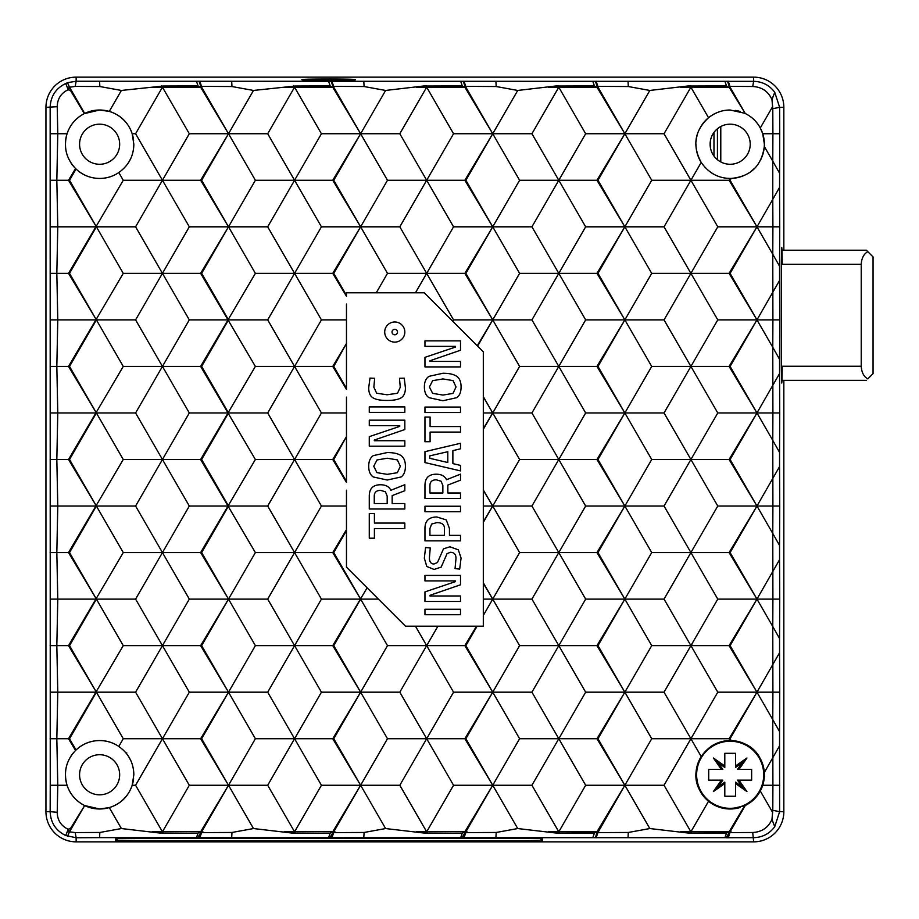<?xml version="1.0" encoding="UTF-8"?>
<svg xmlns="http://www.w3.org/2000/svg" width="919" height="919" viewBox="0 0 919 919"><rect width="100%" height="100%" fill="white"/><g stroke="black" fill="none" stroke-linecap="round" stroke-linejoin="round"><path stroke-width="1.38" d="M123.089 799.656A34.21 34.21 0 0 1 107.328 808.111M126.443 753.557L126.776 752.902M525.576 841.494L542.348 841.057L542.348 838.599L525.576 838.162L115.714 838.599L115.714 841.057L132.485 841.494L525.576 841.494L525.576 840.759M465.864 831.798L492.733 785.263L464.865 831.798L465.864 831.798L463.279 837.703L726.309 837.668M462.073 837.668L363.798 837.634L364.096 832.465L385.612 828.547L425.842 833.257L462.291 833.085L460.718 837.634M333.758 831.798L360.627 785.263L332.747 831.798L333.758 831.798L331.162 837.703L363.798 837.634M329.955 837.668L231.68 837.634L231.979 832.465L253.495 828.547L293.724 833.257L330.185 833.085L328.6 837.634M201.64 831.798L228.509 785.263L200.629 831.798L201.64 831.798L199.055 837.703L231.68 837.634M197.849 837.668L99.562 837.634L99.861 832.465L121.388 828.547L161.606 833.257L198.067 833.085L196.482 837.634M99.861 832.465L75.209 832.58L76.139 837.749L99.562 837.634M783.838 250.209L783.838 107.328A30.189 30.189 0 0 0 753.649 77.139L76.139 77.139A30.189 30.189 0 0 0 45.95 107.328L45.95 811.672A30.189 30.189 0 0 0 76.139 841.861L753.649 841.861A30.189 30.189 0 0 0 783.838 811.672L783.838 380.34M729.491 832.005L727.515 837.703L753.649 837.668C762.448 837.404 769.479 833.751 774.74 826.721L771.971 819.392C768.273 827.628 761.851 832.005 752.718 832.499L730.559 832.614M715.258 805.572A34.21 34.21 0 0 1 708.526 801.276C715.212 806.445 722.426 809.019 730.168 808.984L744.689 805.756L729.089 831.798L726.527 833.085L724.942 837.634M628.022 837.634L628.32 832.465L649.836 828.547L690.066 833.257L726.527 833.085M628.32 832.465L597.867 832.614L596.132 837.783M597.867 832.614L624.851 785.263L649.836 828.547M597.373 832.005L598.051 831.913L597.143 831.798L595.397 837.703M695.959 774.774A34.21 34.21 0 0 1 701.208 756.567C692.145 773.384 694.592 788.284 708.526 801.276L690.904 831.798L664.035 785.263L624.851 785.263L596.971 831.798L594.409 833.085L592.824 837.634M495.904 837.634L496.203 832.465L517.73 828.547L557.948 833.257L594.409 833.085M464.015 837.783L465.933 832.304M496.203 832.465L466.324 832.614M664.035 785.263L690.904 738.727L651.72 738.727L624.851 785.263L585.656 785.263L558.798 831.798L531.929 785.263L492.733 785.263L517.73 828.547M425.842 833.257L426.68 831.798L399.811 785.263L426.68 738.727L453.549 785.263L426.68 831.798L464.646 831.442L462.291 833.085M331.908 837.783L333.815 832.304M364.096 832.465L334.217 832.614M399.811 785.263L360.627 785.263L385.612 828.547M293.724 833.257L294.562 831.798L267.693 785.263L294.562 738.727L321.432 785.263L294.562 831.798L332.529 831.442L330.185 833.085M199.791 837.783L201.709 832.304M231.979 832.465L202.1 832.614M267.693 785.263L228.509 785.263L253.495 828.547M161.606 833.257L162.445 831.798L135.587 785.263L162.445 738.727L189.314 785.263L162.445 831.798L200.422 831.442L198.067 833.085M75.209 832.58L69.511 831.81L84.674 805.549L99.62 808.984L109.292 807.594L121.388 828.547M67.546 836.29L69.35 831.798L67.822 830.282L65.72 835.509L76.139 837.749L76.139 841.861M67.719 836.382L70.797 827.996L68.155 829.294C61.022 825.825 57.369 820.162 57.219 812.293L57.782 785.263L50.246 785.263L50.154 811.672L57.219 812.293M109.292 807.594C120.688 803.953 128.315 796.509 132.175 785.263L133.829 774.774C133.646 762.965 128.637 753.523 118.804 746.446C112.991 742.518 106.593 740.565 99.62 740.565A34.21 34.21 0 0 1 118.804 746.446L123.261 738.727L201.64 738.727L228.509 692.179L255.379 738.727L228.509 785.263L201.64 738.727M135.587 785.263L132.175 785.263A34.21 34.21 0 0 1 78.586 801.77M163.134 832.97L162.445 831.798L152.026 831.798M125.444 752.339A34.21 34.21 0 0 1 130.211 759.473M132.612 765.734A34.21 34.21 0 0 1 133.818 774.338M133.6 778.669A34.21 34.21 0 0 1 132.175 785.263M99.62 754.729A20.046 20.046 0 0 1 119.665 774.774A20.046 20.046 0 0 1 99.62 794.82A20.046 20.046 0 0 1 79.574 774.774A20.046 20.046 0 0 1 99.62 754.729M65.697 770.317A34.21 34.21 0 0 1 67.489 763.023M70.832 756.28A34.21 34.21 0 0 1 73.221 753.017M87.064 742.954A34.21 34.21 0 0 1 99.62 740.565C90.567 740.645 82.699 743.793 76.036 749.996L75.553 750.455C66.191 760.415 63.365 772.006 67.053 785.263L57.782 785.263L56.829 738.727L69.522 738.727L76.036 749.996A34.21 34.21 0 0 1 86.937 743M73.658 797.06A34.21 34.21 0 0 1 69.775 791.512M67.11 785.446A34.21 34.21 0 0 1 65.548 777.865M66.88 134.3A34.21 34.21 0 0 0 65.548 141.101A34.21 34.21 0 0 1 65.823 138.861M745.033 113.405A34.21 34.21 0 0 1 764.309 146.454L764.378 144.226A34.21 34.21 0 0 1 763.953 149.59L763.965 149.59M779.737 133.737L779.622 107.328L772.787 108.683L772.902 133.737L779.737 133.737L779.553 187.396L772.776 199.4L772.902 226.821L779.737 226.821L779.553 266.234L772.776 254.23L772.902 319.892L779.737 319.892L779.553 359.306L772.776 347.302L772.902 412.964L779.737 412.964L779.553 452.389L772.776 440.373L772.902 506.036L779.737 506.036L779.553 545.461L772.776 533.445L772.902 599.108L779.737 599.108L779.553 638.533L772.776 626.517L772.902 692.179L779.737 692.179L779.553 731.604L772.776 719.6L772.902 785.263L762.736 785.263L764.378 774.774A34.21 34.21 0 0 1 763.953 780.139L763.965 780.139M45.95 107.328L57.219 106.707C57.392 98.804 61.045 93.141 68.155 89.706L70.797 91.015L69.35 87.19L67.546 82.71L65.72 83.491C55.806 88.35 50.614 96.3 50.154 107.328L50.246 785.263M69.522 738.727L96.392 692.179L57.782 692.179L56.829 738.727L50.12 738.727M135.587 692.179L162.445 645.643L189.314 692.179L162.445 738.727L135.587 692.179L96.392 692.179L68.523 645.643L56.829 645.643L57.782 692.179L50.246 692.179M267.693 692.179L294.562 645.643L321.432 692.179L294.562 738.727L267.693 692.179L228.509 692.179L201.64 645.643L228.509 599.108L189.314 599.108L162.445 645.643L123.261 645.643L68.523 738.727L75.553 750.455M123.261 738.727L69.522 645.643L96.392 599.108L57.782 599.108L56.829 645.643L50.12 645.643M346.474 490.195L346.474 506.036L321.432 506.036L294.562 552.572L321.432 599.108L294.562 645.643L255.379 645.643L228.509 692.179L200.629 645.643L162.445 645.643L135.587 599.108L96.392 599.108L68.523 552.572L56.829 552.572L57.782 599.108L50.246 599.108M135.587 599.108L162.445 552.572L123.261 552.572L68.523 645.643L69.522 645.643M123.261 645.643L69.522 552.572L96.392 506.036L57.782 506.036L56.829 552.572L50.12 552.572M531.929 785.263L558.798 738.727L531.929 692.179L558.798 645.643L531.929 599.108L492.733 599.108L483.314 615.431L483.314 626.195L437.915 626.195L426.68 645.643L453.549 692.179L426.68 738.727L387.485 738.727L360.627 785.263L333.758 738.727L360.627 692.179L332.747 645.643L294.562 645.643L267.693 599.108L228.509 599.108L201.64 552.572L228.509 506.036L189.314 506.036L162.445 552.572L135.587 506.036L96.392 506.036L68.523 459.5L56.829 459.5L57.782 506.036L50.246 506.036M135.587 506.036L162.445 459.5L123.261 459.5L68.523 552.572L69.522 552.572M123.261 552.572L69.522 459.5L96.392 412.964L57.782 412.964L56.829 459.5L50.12 459.5M267.693 599.108L294.562 552.572L267.693 506.036L228.509 506.036L201.64 459.5L228.509 412.964L189.314 412.964L162.445 459.5L135.587 412.964L96.392 412.964L68.523 366.428L56.829 366.428L57.782 412.964L50.246 412.964M135.587 412.964L162.445 366.428L123.261 366.428L68.523 459.5L69.522 459.5M123.261 459.5L69.522 366.428L96.392 319.892L57.782 319.892L56.829 366.428L50.12 366.428M346.474 397.111L346.474 412.964L321.432 412.964L294.562 459.5L267.693 412.964L228.509 412.964L201.64 366.428L228.509 319.892L189.314 319.892L162.445 366.428L135.587 319.892L96.392 319.892L68.523 273.357L56.829 273.357L57.782 319.892L50.246 319.892M135.587 319.892L162.445 273.357L123.261 273.357L68.523 366.428L69.522 366.428M123.261 366.428L69.522 273.357L96.392 226.821L57.782 226.821L56.829 273.357L50.12 273.357M346.474 304.04L346.474 319.892L321.432 319.892L294.562 366.428L267.693 319.892L228.509 319.892L201.64 273.357L228.509 226.821L189.314 226.821L162.445 273.357L135.587 226.821L96.392 226.821L68.523 180.273L56.829 180.273L57.782 226.821L50.246 226.821M135.587 226.821L162.445 180.273L123.261 180.273L68.523 273.357L69.522 273.357M50.246 133.737L57.782 133.737L56.829 180.273L50.12 180.273M68.155 89.706L67.811 88.741L69.511 87.19L84.674 113.451A34.21 34.21 0 0 1 132.175 133.737C128.315 122.491 120.688 115.047 109.292 111.406L99.62 110.016L84.341 113.611C75.875 117.988 70.12 124.697 67.053 133.737L57.782 133.737L57.219 106.707M65.72 83.491L67.811 88.741M78.586 117.23A34.21 34.21 0 0 1 84.341 113.611L70.797 91.015M728.25 81.217L729.985 86.386L752.718 86.501L753.649 81.331L76.139 81.251L75.209 86.42L69.511 87.19L67.546 82.71M76.139 77.139L76.139 81.251L67.719 82.618M301.857 79.677C300.134 78.781 357.009 78.77 355.527 79.677C357.25 80.585 300.387 80.596 301.857 79.677M592.824 81.366L594.409 85.915L596.764 87.558L597.373 86.995L595.397 81.297M597.373 86.995L597.867 86.386L628.32 86.535L649.836 90.453L690.066 85.743L691.593 86.03L690.904 87.202L680.485 87.202M597.143 87.202L598.154 86.903M596.132 81.217L597.867 86.386M628.022 81.366L628.32 86.535M724.942 81.366L726.527 85.915L691.593 86.03M726.527 85.915L728.882 87.558L729.491 86.995L727.515 81.297M729.491 86.995L729.985 86.386M729.261 87.202L730.272 86.903M752.718 86.501C761.84 86.995 768.261 91.372 771.971 99.608L774.74 92.279C769.479 85.249 762.448 81.596 753.649 81.331L753.649 77.139M783.838 107.328L779.622 107.328L774.74 92.279M771.971 99.608L772.787 108.683M779.737 226.821L779.553 187.396M779.553 266.234L779.553 280.467L756.969 319.892L730.1 273.357L756.969 226.821L730.1 180.273L731.168 178.424L730.18 178.435L729.089 180.273L730.1 180.273M779.737 319.892L779.553 280.467M779.553 359.306L779.553 373.539L756.969 412.964L730.1 366.428L756.969 319.892L772.776 347.302L772.902 319.892L756.969 319.892L729.089 273.357L730.1 273.357M779.737 412.964L779.553 373.539M779.553 452.389L779.553 466.611L756.969 506.036L730.1 459.5L756.969 412.964L772.776 440.373L772.902 412.964L756.969 412.964L729.089 366.428L730.1 366.428M779.737 506.036L779.553 466.611M779.553 545.461L779.553 559.694L756.969 599.108L730.1 552.572L756.969 506.036L772.776 533.445L772.902 506.036L756.969 506.036L729.089 459.5L730.1 459.5M779.737 599.108L779.553 559.694M779.553 638.533L779.553 652.766L756.969 692.179L730.1 645.643L756.969 599.108L772.776 626.517L772.902 599.108L756.969 599.108L729.089 552.572L730.1 552.572M779.737 692.179L779.553 652.766M779.553 731.604L779.553 745.837L764.309 772.546A34.21 34.21 0 0 1 764.378 774.774L764.309 772.546C761.598 753.086 750.547 742.437 731.168 740.576L730.1 738.727L756.969 692.179L772.776 719.6L772.902 692.179L756.969 692.179L729.089 738.727L730.1 738.727M779.737 785.263L772.902 785.263L772.787 810.317L779.622 811.672L779.553 745.837M782.207 366.256C781.92 387.91 781.621 387.91 781.334 366.256L781.334 264.293C781.621 242.662 781.92 242.662 782.207 264.293M781.77 247.521L782.012 250.209M781.77 383.028L782.012 380.34M744.195 175.426A34.21 34.21 0 0 1 731.168 178.424C750.547 176.563 761.598 165.914 764.309 146.454L772.776 161.147L772.902 133.737L762.736 133.737L760.289 127.994C756.808 121.561 751.811 116.736 745.298 113.542L729.089 87.202M772.649 106.57L760.289 127.994M764.378 144.226L762.736 133.737M779.553 173.163L772.776 161.147L772.776 199.4L756.969 226.821L772.776 254.23L772.902 226.821L756.969 226.821L729.089 273.357L690.904 273.357L664.035 226.821L624.851 226.821L597.982 180.273L624.851 133.737L596.971 87.202M772.787 810.317L771.971 819.392M774.74 826.721L779.622 811.672L783.838 811.672M753.649 841.861L752.718 832.499M728.25 837.783L729.985 832.614M730.1 831.798L745.298 805.458C751.811 802.264 756.808 797.439 760.289 791.006L772.649 812.43M690.066 833.257L690.904 831.798L729.261 831.798M744.941 805.63A34.21 34.21 0 0 1 744.689 805.756L745.298 805.458M680.485 831.798L690.904 831.798L691.593 832.97M557.948 833.257L558.798 831.798L597.143 831.798M548.367 831.798L558.798 831.798L559.476 832.97M519.603 738.727L492.733 785.263L465.864 738.727L492.733 692.179L519.603 738.727L597.982 738.727L624.851 692.179L651.72 738.727M453.549 785.263L492.733 785.263L464.865 738.727L465.864 738.727M437.915 626.195L415.445 626.195L426.68 645.643L399.811 692.179L426.68 738.727L464.865 738.727L492.733 692.179L465.864 645.643L477.099 626.195M416.25 831.798L426.68 831.798L427.358 832.97M399.811 692.179L360.627 692.179L387.485 738.727M321.432 785.263L360.627 785.263L332.747 738.727L333.758 738.727M255.379 738.727L332.747 738.727L360.627 692.179L333.758 645.643L360.627 599.108L387.485 645.643L360.627 692.179L321.432 692.179M284.143 831.798L294.562 831.798L295.24 832.97M189.314 785.263L228.509 785.263L200.629 738.727L228.509 692.179L189.314 692.179M84.674 805.549L70.797 827.996M67.053 785.263C70.12 794.303 75.875 801.012 84.341 805.389M45.95 811.672L50.154 811.672C50.625 822.712 55.806 830.661 65.72 835.509M67.822 830.282L68.155 829.294M67.053 133.737C63.365 146.96 66.191 158.562 75.553 168.545L68.523 180.273L69.522 180.273L123.261 273.357M231.68 81.366L231.979 86.535L253.495 90.453L228.509 133.737L189.314 133.737L162.445 180.273L135.587 133.737L132.175 133.737L133.829 144.226C133.646 156.035 128.637 165.477 118.804 172.554A34.21 34.21 0 0 1 99.62 178.435C106.593 178.435 112.991 176.482 118.804 172.554L123.261 180.273M69.522 180.273L76.036 169.004C82.699 175.207 90.567 178.355 99.62 178.435A34.21 34.21 0 0 1 87.064 176.046M132.175 133.737A34.21 34.21 0 0 1 133.6 140.331M133.818 144.662A34.21 34.21 0 0 1 132.612 153.266M130.211 159.527A34.21 34.21 0 0 1 125.444 166.661M99.62 124.18A20.046 20.046 0 0 1 119.665 144.226A20.046 20.046 0 0 1 99.62 164.271A20.046 20.046 0 0 1 79.574 144.226A20.046 20.046 0 0 1 99.62 124.18M69.775 127.488A34.21 34.21 0 0 1 73.658 121.94M86.937 176A34.21 34.21 0 0 1 76.036 169.004L75.553 168.545M74.106 167.017A34.21 34.21 0 0 1 70.832 162.72M67.489 155.977A34.21 34.21 0 0 1 65.697 148.66M75.209 86.42L99.861 86.535L121.388 90.453L109.292 111.406M196.482 81.366L198.067 85.915L163.134 86.03L162.445 87.202L189.314 133.737M121.388 90.453L163.134 86.03M99.562 81.366L99.861 86.535M198.067 85.915L200.422 87.558L201.031 86.995L199.055 81.297M201.031 86.995L201.525 86.386L231.979 86.535M200.802 87.202L201.812 86.903M199.791 81.217L201.525 86.386M328.6 81.366L330.185 85.915L295.24 86.03L294.562 87.202L284.143 87.202L295.24 86.03M253.495 90.453L284.143 87.202M330.185 85.915L332.529 87.558L333.149 86.995L331.162 81.297M333.149 86.995L333.643 86.386L364.096 86.535L385.612 90.453L425.842 85.743L427.358 86.03L426.68 87.202L416.25 87.202M332.919 87.202L333.93 86.903M331.908 81.217L333.643 86.386M363.798 81.366L364.096 86.535M460.718 81.366L462.291 85.915L427.358 86.03M462.291 85.915L464.646 87.558L465.255 86.995L463.279 81.297M465.255 86.995L465.761 86.386L496.203 86.535L517.73 90.453L557.948 85.743L559.476 86.03L558.798 87.202L596.259 87.202M465.037 87.202L466.048 86.903M464.015 81.217L465.761 86.386M495.904 81.366L496.203 86.535M594.409 85.915L559.476 86.03M649.836 90.453L624.851 133.737L585.656 133.737L558.798 180.273L531.929 133.737L558.798 87.202L585.656 133.737M664.035 226.821L690.904 180.273L664.035 133.737L624.851 133.737L597.982 87.202M664.035 133.737L690.904 87.202L690.066 85.743M744.895 113.347A34.21 34.21 0 0 0 744.689 113.244L730.168 110.016C722.426 109.981 715.212 112.555 708.526 117.724L690.904 87.202L728.365 87.202M745.298 113.542L730.1 87.202M735.579 110.441A34.21 34.21 0 0 1 740.369 111.567M764.309 146.454A34.21 34.21 0 0 1 760.794 159.481M753.856 168.901A34.21 34.21 0 0 1 751.191 171.21M730.168 124.18A20.046 20.046 0 0 1 750.214 144.226A20.046 20.046 0 0 1 730.168 164.271A20.046 20.046 0 0 1 710.123 144.226A20.046 20.046 0 0 1 730.168 124.18M696.062 141.515A34.21 34.21 0 0 1 696.372 138.918M696.407 138.666A34.21 34.21 0 0 1 697.142 135.3M700.152 127.81A34.21 34.21 0 0 1 715.258 113.428M722.725 110.831A34.21 34.21 0 0 1 730.168 110.016M728.79 178.401A34.21 34.21 0 0 1 723.69 177.815M717.05 175.816A34.21 34.21 0 0 1 710.938 172.519M708.526 117.724C694.592 130.716 692.145 145.616 701.208 162.433A34.21 34.21 0 0 1 695.959 144.226M692.168 554.754L691.766 553.916M691.548 645.31L692.168 643.472M710.938 746.481A34.21 34.21 0 0 1 717.05 743.184M723.69 741.185A34.21 34.21 0 0 1 728.79 740.599M744.195 743.574A34.21 34.21 0 0 0 731.168 740.576L730.18 740.565A34.21 34.21 0 0 1 730.329 740.565M751.191 747.79A34.21 34.21 0 0 1 753.856 750.099M760.794 759.519A34.21 34.21 0 0 1 764.309 772.546M764.378 774.774A34.21 34.21 0 0 1 745.252 805.481M740.415 807.422A34.21 34.21 0 0 1 722.736 808.169M708.526 801.276A34.21 34.21 0 0 1 700.152 791.19M697.142 783.7A34.21 34.21 0 0 1 696.407 780.334M696.372 780.082A34.21 34.21 0 0 1 696.062 777.485M760.289 791.006L762.736 785.263M730.18 740.565C718.21 740.725 708.549 746.056 701.208 756.567L690.904 738.727L729.089 738.727L730.18 740.565M730.18 178.435C718.21 178.286 708.56 172.944 701.208 162.433L690.904 180.273L717.773 226.821L690.904 273.357L717.773 319.892L690.904 366.428L717.773 412.964L690.904 459.5L717.773 506.036L690.904 552.572L717.773 599.108L690.904 645.643L729.089 645.643L756.969 692.179L717.773 692.179L690.904 738.727L664.035 692.179L690.904 645.643L717.773 692.179M664.035 692.179L624.851 692.179L597.982 645.643L624.851 599.108L651.72 645.643L624.851 692.179L596.971 645.643L597.982 645.643M517.73 90.453L492.733 133.737L519.603 180.273L558.798 180.273L585.656 226.821L558.798 273.357L531.929 226.821L558.798 180.273L596.971 180.273L624.851 133.737L651.72 180.273L624.851 226.821L651.72 273.357L690.904 273.357L664.035 319.892L690.904 366.428L664.035 412.964L690.904 459.5L664.035 506.036L690.904 552.572L664.035 599.108L690.904 645.643L651.72 645.643M531.929 599.108L558.798 552.572L585.656 599.108L558.798 645.643L585.656 692.179L558.798 738.727L585.656 785.263M664.035 506.036L624.851 506.036L596.971 552.572L558.798 552.572L531.929 506.036L558.798 459.5L585.656 506.036L558.798 552.572L519.603 552.572L492.733 599.108L519.603 645.643L596.971 645.643L624.851 599.108L597.982 552.572L624.851 506.036L651.72 552.572L624.851 599.108L596.971 552.572L597.982 552.572M597.982 738.727L624.851 785.263L596.971 738.727L624.851 692.179L585.656 692.179M531.929 692.179L492.733 692.179L464.865 645.643L465.864 645.643M519.603 645.643L492.733 692.179L453.549 692.179M346.474 506.036L346.474 567.161L405.497 626.195L415.445 626.195M387.485 645.643L464.865 645.643L476.513 626.195M367.141 587.827L332.747 645.643L333.758 645.643M346.474 529.666L332.747 552.572L255.379 552.572L228.509 599.108L255.379 645.643M189.314 599.108L162.445 552.572L200.629 552.572L228.509 599.108L200.629 645.643L201.64 645.643M267.693 506.036L294.562 459.5L255.379 459.5L200.629 552.572L201.64 552.572M255.379 552.572L200.629 459.5L162.445 459.5L189.314 506.036M267.693 412.964L294.562 366.428L255.379 366.428L200.629 459.5L201.64 459.5M255.379 459.5L200.629 366.428L162.445 366.428L189.314 412.964M267.693 319.892L294.562 273.357L255.379 273.357L200.629 366.428L201.64 366.428M255.379 366.428L200.629 273.357L162.445 273.357L189.314 319.892M385.612 90.453L360.627 133.737L387.485 180.273L360.627 226.821L321.432 226.821L294.562 273.357L267.693 226.821L228.509 226.821L200.629 273.357L201.64 273.357M267.693 226.821L294.562 180.273L255.379 180.273L228.509 226.821L200.629 180.273L162.445 180.273L189.314 226.821M321.432 319.892L294.562 273.357L333.758 273.357L346.474 295.378L346.474 292.805L415.445 292.805L426.68 273.357L399.811 226.821L426.68 180.273L399.811 133.737L321.432 133.737L294.562 180.273L267.693 133.737L228.509 133.737L200.629 180.273L201.64 180.273L228.509 133.737L200.629 87.202M135.587 133.737L162.445 87.202L152.026 87.202M199.917 87.202L162.445 87.202L161.606 85.743M255.379 180.273L201.64 87.202M267.693 133.737L294.562 87.202L293.724 85.743M321.432 133.737L294.562 87.202L332.023 87.202M321.432 226.821L294.562 180.273L333.758 180.273L360.627 133.737L332.747 87.202M399.811 226.821L360.627 226.821L332.747 180.273L360.627 133.737L333.758 87.202M399.811 133.737L426.68 87.202L425.842 85.743M531.929 133.737L453.549 133.737L426.68 87.202L464.141 87.202M453.549 133.737L426.68 180.273L465.864 180.273L492.733 133.737L464.865 87.202M519.603 180.273L492.733 226.821L464.865 180.273L492.733 133.737L465.864 87.202M557.948 85.743L558.798 87.202L548.367 87.202M531.929 226.821L492.733 226.821L519.603 273.357L558.798 273.357L585.656 319.892L558.798 366.428L585.656 412.964L558.798 459.5L531.929 412.964L558.798 366.428L531.929 319.892L558.798 273.357L597.982 273.357L624.851 226.821L596.971 180.273L597.982 180.273M717.773 226.821L756.969 226.821L729.089 180.273L651.72 180.273M651.72 273.357L624.851 319.892L651.72 366.428L729.089 366.428L756.969 319.892L717.773 319.892M664.035 412.964L624.851 412.964L651.72 459.5L729.089 459.5L756.969 412.964L717.773 412.964M651.72 552.572L729.089 552.572L756.969 506.036L717.773 506.036M730.1 645.643L729.089 645.643L756.969 599.108L717.773 599.108M664.035 599.108L585.656 599.108M531.929 506.036L492.733 506.036L483.314 522.36L483.314 583.037M651.72 459.5L624.851 506.036L596.971 459.5L519.603 459.5L492.733 506.036L519.603 552.572M483.314 615.431L492.733 599.108L483.314 582.795L483.314 614.845L483.314 583.381L492.733 599.108L483.314 599.108M483.314 412.964L483.314 397.238L483.314 428.691L483.314 412.964L492.733 412.964L483.314 396.882M483.314 522.36L483.314 428.691L492.733 412.964L483.314 396.64L483.314 351.839L477.593 346.118L492.733 319.892L519.603 366.428L492.733 412.964L519.603 459.5M483.314 506.036L492.733 506.036L483.314 521.762L483.314 490.298L492.733 506.036L483.314 489.965M424.279 292.805L477.593 346.118L424.279 292.805L415.445 292.805M387.485 180.273L426.68 180.273L453.549 226.821L426.68 273.357L453.549 319.892L452.745 321.271M346.474 514.008L346.474 498.064M346.474 420.936L346.474 404.992M346.474 327.865L346.474 311.92M374.412 528.586L374.412 538.201L369.277 538.201L369.277 513.549L374.412 513.549L374.412 523.072L404.831 523.072L404.831 528.586L374.412 528.586M392.16 495.605L392.16 503.543L404.831 503.543L404.831 509.011L369.277 509.011L369.277 496.203C369.289 488.586 373.057 484.772 380.592 484.761C385.681 484.772 389.105 486.611 390.874 490.275L404.831 484.704L404.831 490.723L392.16 495.605M405.405 466.266C405.405 461.189 403.946 457.639 401.04 455.617C398.157 453.584 393.55 452.573 387.232 452.562L373.286 455.629C370.254 457.696 368.726 461.235 368.703 466.266C368.726 471.344 370.242 474.905 373.286 476.961L387.232 480.028L401.052 476.984C403.946 474.962 405.394 471.39 405.405 466.266M404.831 440.729L404.831 446.197L369.277 446.197L369.277 436.64L399.742 426.382L399.742 425.635L369.277 425.635L369.277 420.167L404.831 420.167L404.831 429.529L374.309 440.04L374.309 440.729L404.831 440.729M404.831 406.899L404.831 412.378L369.277 412.378L369.277 406.899L404.831 406.899M405.405 387.772L404.257 378.157L399.489 378.306L400.259 387.278L397.525 393.263L387.083 394.768L376.641 393.217L373.849 387.175L374.676 378.306L370.001 378.111L368.703 387.772C368.703 392.689 370.104 396.02 372.907 397.778C375.71 399.558 380.386 400.443 386.922 400.443C393.516 400.454 398.237 399.593 401.098 397.847C403.981 396.055 405.417 392.7 405.405 387.772M460.511 609.251L460.511 614.719L424.957 614.719L424.957 609.251L460.511 609.251M460.511 595.983L460.511 601.463L424.957 601.463L424.957 591.893L455.422 581.635L455.422 580.9L424.957 580.9L424.957 575.42L460.511 575.42L460.511 584.794L429.989 595.294L429.989 595.983L460.511 595.983M429.414 557.718L430.253 547.965L425.577 547.517L424.325 558.212L426.818 566.495L434.09 569.458L441.166 567.103L447.025 553.686L450.287 552.296C454.101 552.319 456.008 554.352 455.996 558.419L455.054 568.574L459.672 569.114L461.074 558.074L458.328 549.838L449.919 546.782L443.486 548.85L437.467 562.508L434.032 563.99C430.965 563.99 429.426 561.911 429.414 557.718M449.448 528.482L446.243 519.89L436.893 516.995C428.943 517.006 424.957 520.832 424.957 528.482L424.957 540.866L460.511 540.866L460.511 535.386L449.448 535.386L449.448 528.482M460.511 506.243L460.511 511.722L424.957 511.722L424.957 506.243L460.511 506.243M447.84 485.048L447.84 492.986L460.511 492.986L460.511 498.454L424.957 498.454L424.957 485.634C424.957 478.029 428.736 474.215 436.272 474.204C441.35 474.215 444.785 476.053 446.542 479.718L460.511 474.147L460.511 480.166L447.84 485.048M460.511 465.416L460.511 470.896L424.957 462.567L424.957 451.666L460.511 443.28L460.511 448.805L452.872 450.632L452.872 463.601L460.511 465.416M430.092 432.091L430.092 441.706L424.957 441.706L424.957 417.054L430.092 417.054L430.092 426.565L460.511 426.565L460.511 432.091L430.092 432.091M460.511 407.048L460.511 412.516L424.957 412.516L424.957 407.048L460.511 407.048M461.074 386.979C461.074 381.902 459.626 378.341 456.72 376.331C453.825 374.297 449.23 373.275 442.912 373.263L428.966 376.342C425.922 378.398 424.394 381.948 424.383 386.979C424.394 392.045 425.922 395.607 428.955 397.663L442.912 400.73L456.732 397.686C459.626 395.664 461.074 392.091 461.074 386.979M460.511 361.431L460.511 366.911L424.957 366.911L424.957 357.342L455.422 347.083L455.422 346.348L424.957 346.348L424.957 340.869L460.511 340.869L460.511 350.242L429.989 360.742L429.989 361.431L460.511 361.431M394.768 342.109A10.063 10.063 -157.2 0 0 404.831 332.046A10.063 10.063 -157.2 0 0 394.768 321.983A10.063 10.063 22.7 0 0 384.705 332.046A10.063 10.063 22.7 0 0 394.768 342.109M346.474 437.478L346.474 481.522L333.758 459.5L346.474 436.594L332.747 459.5L333.758 459.5M346.474 412.964L346.474 436.594M346.474 344.395L346.474 388.45L333.758 366.428L346.474 343.511L332.747 366.428L333.758 366.428M346.474 319.892L346.474 343.511M346.474 296.263L332.747 273.357L360.627 226.821L333.758 180.273M321.432 412.964L294.562 366.428L332.747 366.428L346.474 389.334M321.432 506.036L294.562 459.5L332.747 459.5L346.474 482.406M378.421 599.108L360.627 599.108L332.747 552.572L333.758 552.572L346.474 530.55M321.432 599.108L360.627 599.108L333.758 552.572M201.64 180.273L255.379 273.357M531.929 319.892L492.733 319.892L465.864 273.357L492.733 226.821L464.865 273.357L387.485 273.357L376.262 292.805M333.758 273.357L360.627 226.821L387.485 273.357M465.864 180.273L492.733 226.821L453.549 226.821M585.656 226.821L624.851 226.821L596.971 273.357L624.851 319.892L597.982 273.357M664.035 319.892L624.851 319.892L596.971 366.428L597.982 366.428L624.851 319.892L585.656 319.892M651.72 366.428L624.851 412.964L597.982 366.428M585.656 506.036L624.851 506.036L597.982 459.5L624.851 412.964L596.971 366.428L519.603 366.428M585.656 412.964L624.851 412.964L596.971 459.5L597.982 459.5M483.314 429.288L492.733 412.964L531.929 412.964M519.603 273.357L492.733 319.892L464.865 273.357L465.864 273.357M477.237 345.762L492.733 319.892L453.549 319.892M380.638 490.378L385.406 491.78L387.186 496.099L387.186 503.543L374.263 503.543L374.263 496.203C374.263 492.331 376.388 490.39 380.638 490.378M400.362 466.266L397.318 472.711L387.232 474.353L376.951 472.642L373.746 466.266L376.962 459.971L387.29 458.236L397.364 459.902L400.362 466.266M429.931 535.386L444.474 535.386L444.474 528.528C444.486 524.588 441.959 522.612 436.893 522.612L431.62 524.071L429.931 528.528L429.931 535.386M436.318 479.821L441.086 481.211L442.855 485.542L442.855 492.986L429.931 492.986L429.931 485.634C429.931 481.774 432.068 479.833 436.318 479.821M429.782 455.858L429.782 458.317L447.794 462.51L447.794 451.711L429.782 455.858M456.042 386.979L452.998 393.412L442.912 395.067L432.631 393.343L429.414 386.979L432.642 380.673L442.958 378.938L453.044 380.604L456.042 386.979M464.244 837.783L462.039 837.737L465.347 831.833L467.449 832.074M200.02 837.783L197.803 837.737L201.123 831.833L203.214 832.074M332.127 837.783L329.921 837.737L333.241 831.833L335.332 832.074M728.468 837.783L726.263 837.737L729.583 831.833L731.673 832.074M541.004 838.427L541.004 840.322L524.232 840.77L133.829 840.77L117.058 840.322L117.058 838.427M332.345 80.378L336.032 80.355M321.351 80.355L325.039 80.378M324.396 80.298L323.339 80.252M323.235 80.252L322.144 80.298M334.884 80.275L334.298 80.252M333.517 80.263L332.827 80.309M731.547 741.265A33.543 33.543 0 0 1 763.712 774.774A33.543 33.543 0 0 1 730.168 808.318A33.543 33.543 0 0 1 696.625 774.774A33.543 33.543 0 0 1 731.49 741.265M735.533 753.316L735.533 767.434L742.138 762.816L737.509 769.41L751.639 769.41L751.639 780.139L737.509 780.139L742.138 786.744L735.533 782.126L735.533 796.245L724.804 796.245L724.804 782.126L718.198 786.744L722.828 780.139L708.698 780.139L708.698 769.41L722.828 769.41L718.198 762.816L724.804 767.434L724.804 753.316L735.533 753.316M724.804 765.986L713.385 757.991L721.381 769.41M721.381 780.139L713.385 791.558L724.804 783.562M735.533 783.562L746.952 791.558L738.956 780.139M738.956 769.41L746.952 757.991L735.533 765.986M742.138 762.816L746.952 757.991M742.138 786.744L746.952 791.558M718.198 786.744L713.385 791.558M718.198 762.816L713.385 757.991M866.95 250.818L873.05 256.918L873.05 373.642L867.8 378.881C863.803 376.618 861.608 372.413 861.229 366.256L861.229 264.293L781.334 264.293M867.8 251.668C863.803 253.931 861.608 258.147 861.229 264.293M720.783 126.512L720.783 161.928L720.783 126.512M132.485 840.759L132.485 841.494M394.768 329.301A2.746 2.746 22.8 0 1 397.513 332.046A2.746 2.746 22.8 0 1 394.768 334.792A2.746 2.746 -157.3 0 1 392.022 332.046A2.746 2.746 -157.3 0 1 394.768 329.301M781.334 366.256L861.229 366.256M717.429 159.699L717.429 128.752M713.983 132.393L713.983 156.046M710.628 148.706L710.628 139.745M866.341 250.209L781.529 250.209M866.341 380.34L781.529 380.34"/></g></svg>

